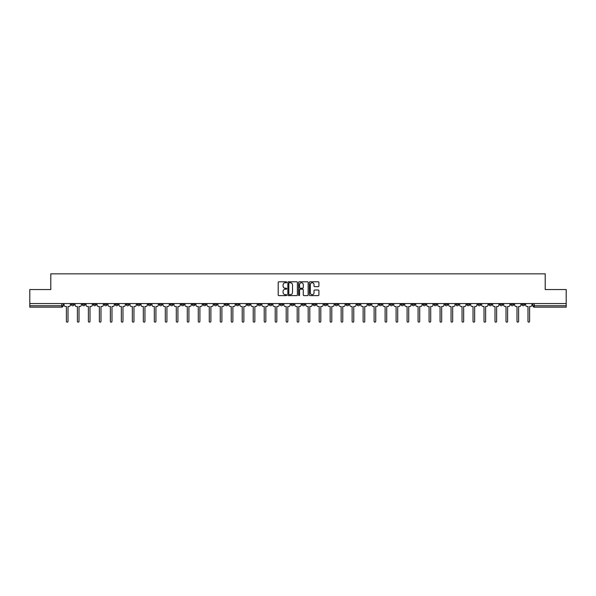 <?xml version="1.0" encoding="UTF-8"?>
<svg xmlns="http://www.w3.org/2000/svg" width="596" height="596" viewBox="0 0 596 596"><rect width="100%" height="100%" fill="white"/><g stroke="black" fill="none" stroke-linecap="round" stroke-linejoin="round"><path stroke-width="0.89" d="M286.728 282.273A0.484 0.484 0 0 0 286.244 281.789L278.898 281.789A0.693 0.693 0 0 0 278.205 282.474L278.205 294.923A0.693 0.693 0 0 0 278.898 295.616L286.244 295.616A0.484 0.484 0 0 0 286.728 295.132A0.484 0.484 0 0 0 286.244 294.647L285.29 294.647A2.213 2.213 0 0 1 283.078 292.435L283.078 291.399A2.213 2.213 0 0 1 285.29 289.187L286.244 289.187A0.484 0.484 0 0 0 286.728 288.702A0.484 0.484 0 0 0 286.244 288.218L285.29 288.218A2.213 2.213 0 0 1 283.078 286.005L283.078 284.97A2.213 2.213 0 0 1 285.29 282.757L286.244 282.757A0.484 0.484 0 0 0 286.728 282.273M433.97 303.565L433.97 304.34L436.786 304.34A1.408 1.408 0 0 1 435.378 305.748A1.408 1.408 0 0 1 433.97 304.34L433.97 303.565M368.03 303.565L368.03 304.34L370.846 304.34A1.408 1.408 0 0 1 369.438 305.748A1.408 1.408 0 0 1 368.03 304.34L368.03 303.565M357.034 303.565L357.034 304.34L359.857 304.34A1.408 1.408 0 0 1 358.442 305.748A1.408 1.408 0 0 1 357.034 304.34L357.034 303.565M291.094 303.565L291.094 304.34L293.917 304.34A1.408 1.408 0 0 1 292.502 305.748A1.408 1.408 0 0 1 291.094 304.34L291.094 303.565M280.105 303.565L280.105 304.34L282.921 304.34A1.408 1.408 0 0 1 281.513 305.748A1.408 1.408 0 0 1 280.105 304.34L280.105 303.565M269.116 303.565L269.116 304.34L271.932 304.34A1.408 1.408 0 0 1 270.524 305.748A1.408 1.408 0 0 1 269.116 304.34L269.116 303.565M247.139 303.565L247.139 304.34L249.955 304.34A1.408 1.408 0 0 1 248.547 305.748A1.408 1.408 0 0 1 247.139 304.34L247.139 303.565M225.154 304.34L225.154 303.565L225.154 304.34A1.408 1.408 0 0 0 226.562 305.748A1.408 1.408 0 0 1 225.154 304.34L227.97 304.34A1.408 1.408 0 0 1 226.562 305.748A1.408 1.408 0 0 0 227.97 304.34L227.97 303.565L227.97 304.34M214.165 304.34L214.165 303.565L214.165 304.34A1.408 1.408 0 0 0 215.573 305.748A1.408 1.408 0 0 1 214.165 304.34L216.981 304.34A1.408 1.408 0 0 1 215.573 305.748M203.176 304.34L203.176 303.565L203.176 304.34A1.408 1.408 0 0 0 204.584 305.748A1.408 1.408 0 0 1 203.176 304.34L205.993 304.34A1.408 1.408 0 0 1 204.584 305.748A1.408 1.408 0 0 0 205.993 304.34L205.993 303.565L205.993 304.34M192.188 303.565L192.188 304.34L195.004 304.34A1.408 1.408 0 0 1 193.596 305.748A1.408 1.408 0 0 1 192.188 304.34L192.188 303.565M181.199 303.565L181.199 304.34L184.015 304.34A1.408 1.408 0 0 1 182.607 305.748A1.408 1.408 0 0 1 181.199 304.34L181.199 303.565M170.203 303.565L170.203 304.34L173.026 304.34A1.408 1.408 0 0 1 171.611 305.748A1.408 1.408 0 0 1 170.203 304.34L170.203 303.565M159.214 304.34L159.214 303.565L159.214 304.34A1.408 1.408 0 0 0 160.622 305.748A1.408 1.408 0 0 1 159.214 304.34L162.03 304.34A1.408 1.408 0 0 1 160.622 305.748M137.236 304.34L137.236 303.565L137.236 304.34A1.408 1.408 0 0 0 138.644 305.748A1.408 1.408 0 0 1 137.236 304.34L140.053 304.34A1.408 1.408 0 0 1 138.644 305.748A1.408 1.408 0 0 0 140.053 304.34L140.053 303.565L140.053 304.34M126.248 304.34L126.248 303.565L126.248 304.34A1.408 1.408 0 0 0 127.656 305.748A1.408 1.408 0 0 1 126.248 304.34L129.064 304.34A1.408 1.408 0 0 1 127.656 305.748A1.408 1.408 0 0 0 129.064 304.34L129.064 303.565L129.064 304.34M115.251 304.34L115.251 303.565L115.251 304.34A1.408 1.408 0 0 0 116.667 305.748A1.408 1.408 0 0 1 115.251 304.34L118.075 304.34A1.408 1.408 0 0 1 116.667 305.748A1.408 1.408 0 0 0 118.075 304.34L118.075 303.565L118.075 304.34M104.263 304.34L104.263 303.565L104.263 304.34A1.408 1.408 0 0 0 105.671 305.748A1.408 1.408 0 0 1 104.263 304.34L107.086 304.34A1.408 1.408 0 0 1 105.671 305.748M93.274 304.34L93.274 303.565L93.274 304.34A1.408 1.408 0 0 0 94.682 305.748A1.408 1.408 0 0 1 93.274 304.34L96.09 304.34A1.408 1.408 0 0 1 94.682 305.748A1.408 1.408 0 0 0 96.09 304.34L96.09 303.565L96.09 304.34M82.285 304.34L82.285 303.565L82.285 304.34A1.408 1.408 0 0 0 83.693 305.748A1.408 1.408 0 0 1 82.285 304.34L85.101 304.34A1.408 1.408 0 0 1 83.693 305.748A1.408 1.408 0 0 0 85.101 304.34L85.101 303.565L85.101 304.34M318.212 286.661A0.693 0.693 0 0 0 318.897 285.968L318.897 282.474A0.693 0.693 0 0 0 318.212 281.789L310.047 281.789A0.693 0.693 0 0 0 309.361 282.474L309.361 294.923A0.693 0.693 0 0 0 310.047 295.616L318.212 295.616A0.693 0.693 0 0 0 318.897 294.923L318.897 290.706A0.693 0.693 0 0 0 318.212 290.014L314.718 290.014A0.693 0.693 0 0 0 314.025 290.706L314.025 292.8A1.848 1.848 0 0 1 312.177 294.647A1.848 1.848 0 0 1 310.33 292.8L310.33 284.605A1.848 1.848 0 0 1 312.177 282.757A1.848 1.848 0 0 1 314.025 284.605L314.025 285.968A0.693 0.693 0 0 0 314.718 286.661L318.212 286.661M29.8 303.565L29.8 289.544L50.794 289.544L50.794 273.84L545.206 273.84L545.206 289.544L566.2 289.544L566.2 303.565L29.8 303.565L29.8 305.748L63.124 305.748L63.124 303.565L63.124 305.748A1.408 1.408 0 0 1 61.716 307.156L29.8 307.156L29.8 305.748M297.397 282.474A0.693 0.693 0 0 0 296.704 281.789L288.546 281.789A0.693 0.693 0 0 0 287.853 282.474L287.853 294.923A0.693 0.693 0 0 0 288.546 295.616L296.704 295.616A0.693 0.693 0 0 0 297.397 294.923L297.397 282.474M299.296 281.789L307.454 281.789A0.693 0.693 0 0 1 308.147 282.474L308.147 294.923A0.693 0.693 0 0 1 307.454 295.616L303.967 295.616A0.693 0.693 0 0 1 303.275 294.923L303.275 289.88A0.693 0.693 0 0 0 302.582 289.187L300.265 289.187A0.693 0.693 0 0 0 299.572 289.88L299.572 295.132A0.484 0.484 0 0 1 299.088 295.616A0.484 0.484 0 0 1 298.603 295.132L298.603 282.474A0.693 0.693 0 0 1 299.296 281.789M532.876 303.565L532.876 305.748L566.2 305.748L566.2 307.156L534.284 307.156A1.408 1.408 0 0 1 532.876 305.748M566.2 303.565L566.2 305.748M524.703 303.565L524.703 304.34A1.408 1.408 0 0 1 523.295 305.748A1.408 1.408 0 0 1 521.887 304.34A1.408 1.408 0 0 0 523.295 305.748A1.408 1.408 0 0 0 524.703 304.34L521.887 304.34L521.887 303.565M513.715 303.565L513.715 304.34A1.408 1.408 0 0 1 512.307 305.748A1.408 1.408 0 0 1 510.899 304.34L513.715 304.34M510.899 303.565L510.899 304.34M502.726 303.565L502.726 304.34A1.408 1.408 0 0 1 501.318 305.748A1.408 1.408 0 0 1 499.91 304.34L502.726 304.34M499.91 303.565L499.91 304.34M491.737 304.34L491.737 303.565L491.737 304.34A1.408 1.408 0 0 1 490.329 305.748A1.408 1.408 0 0 1 488.914 304.34L491.737 304.34A1.408 1.408 0 0 1 490.329 305.748M488.914 303.565L488.914 304.34M480.748 303.565L480.748 304.34A1.408 1.408 0 0 1 479.333 305.748A1.408 1.408 0 0 1 477.925 304.34A1.408 1.408 0 0 0 479.333 305.748M477.925 303.565L477.925 304.34L480.748 304.34M469.752 303.565L469.752 304.34A1.408 1.408 0 0 1 468.344 305.748A1.408 1.408 0 0 1 466.936 304.34L469.752 304.34A1.408 1.408 0 0 1 468.344 305.748M466.936 303.565L466.936 304.34M458.764 303.565L458.764 304.34A1.408 1.408 0 0 1 457.356 305.748A1.408 1.408 0 0 1 455.947 304.34A1.408 1.408 0 0 0 457.356 305.748M455.947 303.565L455.947 304.34L458.764 304.34M447.775 303.565L447.775 304.34A1.408 1.408 0 0 1 446.367 305.748A1.408 1.408 0 0 1 444.959 304.34L447.775 304.34M444.959 303.565L444.959 304.34M436.786 303.565L436.786 304.34A1.408 1.408 0 0 1 435.378 305.748M425.797 303.565L425.797 304.34A1.408 1.408 0 0 1 424.389 305.748A1.408 1.408 0 0 1 422.974 304.34L425.797 304.34M422.974 303.565L422.974 304.34M414.801 303.565L414.801 304.34A1.408 1.408 0 0 1 413.393 305.748A1.408 1.408 0 0 1 411.985 304.34L414.801 304.34M411.985 303.565L411.985 304.34M403.812 303.565L403.812 304.34A1.408 1.408 0 0 1 402.404 305.748A1.408 1.408 0 0 1 400.996 304.34A1.408 1.408 0 0 0 402.404 305.748M400.996 303.565L400.996 304.34L403.812 304.34M392.824 303.565L392.824 304.34A1.408 1.408 0 0 1 391.416 305.748A1.408 1.408 0 0 1 390.007 304.34L392.824 304.34M390.007 303.565L390.007 304.34M381.835 303.565L381.835 304.34A1.408 1.408 0 0 1 380.427 305.748A1.408 1.408 0 0 1 379.019 304.34L381.835 304.34M379.019 303.565L379.019 304.34M370.846 303.565L370.846 304.34M359.857 303.565L359.857 304.34L359.857 303.565M348.861 303.565L348.861 304.34A1.408 1.408 0 0 1 347.453 305.748A1.408 1.408 0 0 1 346.045 304.34L348.861 304.34M346.045 303.565L346.045 304.34M337.872 303.565L337.872 304.34A1.408 1.408 0 0 1 336.464 305.748A1.408 1.408 0 0 1 335.056 304.34L337.872 304.34M335.056 303.565L335.056 304.34M326.884 303.565L326.884 304.34A1.408 1.408 0 0 1 325.476 305.748A1.408 1.408 0 0 1 324.068 304.34L326.884 304.34M324.068 303.565L324.068 304.34M315.895 303.565L315.895 304.34A1.408 1.408 0 0 1 314.487 305.748A1.408 1.408 0 0 1 313.079 304.34L315.895 304.34M313.079 303.565L313.079 304.34M304.906 303.565L304.906 304.34A1.408 1.408 0 0 1 303.498 305.748A1.408 1.408 0 0 1 302.083 304.34L304.906 304.34M302.083 303.565L302.083 304.34M293.917 303.565L293.917 304.34A1.408 1.408 0 0 1 292.502 305.748M282.921 303.565L282.921 304.34M271.932 304.34L271.932 303.565L271.932 304.34A1.408 1.408 0 0 1 270.524 305.748M260.944 303.565L260.944 304.34A1.408 1.408 0 0 1 259.536 305.748A1.408 1.408 0 0 1 258.128 304.34A1.408 1.408 0 0 0 259.536 305.748A1.408 1.408 0 0 0 260.944 304.34L258.128 304.34L258.128 303.565M249.955 304.34L249.955 303.565L249.955 304.34A1.408 1.408 0 0 1 248.547 305.748M238.966 303.565L238.966 304.34A1.408 1.408 0 0 1 237.558 305.748A1.408 1.408 0 0 1 236.143 304.34A1.408 1.408 0 0 0 237.558 305.748M236.143 303.565L236.143 304.34L238.966 304.34M216.981 303.565L216.981 304.34L216.981 303.565M195.004 304.34L195.004 303.565L195.004 304.34A1.408 1.408 0 0 1 193.596 305.748M184.015 304.34L184.015 303.565L184.015 304.34A1.408 1.408 0 0 1 182.607 305.748M173.026 304.34L173.026 303.565L173.026 304.34A1.408 1.408 0 0 1 171.611 305.748M162.03 303.565L162.03 304.34L162.03 303.565M151.041 304.34L151.041 303.565L151.041 304.34A1.408 1.408 0 0 1 149.633 305.748A1.408 1.408 0 0 1 148.225 304.34L151.041 304.34A1.408 1.408 0 0 1 149.633 305.748M148.225 303.565L148.225 304.34M107.086 303.565L107.086 304.34L107.086 303.565M74.113 303.565L74.113 304.34A1.408 1.408 0 0 1 72.705 305.748A1.408 1.408 0 0 1 71.296 304.34A1.408 1.408 0 0 0 72.705 305.748A1.408 1.408 0 0 0 74.113 304.34L74.113 303.565M71.296 303.565L71.296 304.34L74.113 304.34M61.716 303.565L61.716 307.156A1.408 1.408 0 0 0 63.124 305.748M289.306 282.757A0.484 0.484 0 0 0 288.822 283.234L288.822 294.163A0.484 0.484 0 0 0 289.306 294.647L290.304 294.647A2.213 2.213 0 0 0 292.517 292.435L292.517 284.97A2.213 2.213 0 0 0 290.304 282.757L289.306 282.757M303.275 284.635A1.848 1.848 0 0 0 301.42 282.787A1.848 1.848 0 0 0 299.572 284.635L299.572 287.525A0.693 0.693 0 0 0 300.265 288.218L302.582 288.218A0.693 0.693 0 0 0 303.275 287.525L303.275 284.635M64.07 305.048L64.07 303.565L64.07 305.048A1.408 1.408 0 0 0 65.486 306.456L66.402 306.456L66.402 321.356A0.812 0.812 0 0 0 67.206 322.16A0.812 0.812 0 0 0 68.019 321.356L68.019 306.456L68.935 306.456A1.408 1.408 0 0 0 70.343 305.048L70.343 303.565L70.343 305.048M65.486 306.456L66.402 306.456L66.402 321.356M68.019 321.356L68.019 306.456L68.935 306.456M75.066 305.048L75.066 303.565L75.066 305.048A1.408 1.408 0 0 0 76.474 306.456L77.391 306.456L77.391 321.356A0.812 0.812 0 0 0 78.195 322.16A0.812 0.812 0 0 0 79.007 321.356L79.007 306.456L79.924 306.456A1.408 1.408 0 0 0 81.332 305.048L81.332 303.565L81.332 305.048M86.055 305.048L86.055 303.565L86.055 305.048A1.408 1.408 0 0 0 87.463 306.456L88.379 306.456L88.379 321.356A0.812 0.812 0 0 0 89.191 322.16A0.812 0.812 0 0 0 89.996 321.356L89.996 306.456L90.912 306.456A1.408 1.408 0 0 0 92.32 305.048L92.32 303.565L92.32 305.048M76.474 306.456L77.391 306.456L77.391 321.356M79.007 321.356L79.007 306.456L79.924 306.456M87.463 306.456L88.379 306.456L88.379 321.356M89.996 321.356L89.996 306.456L90.912 306.456M97.044 305.048L97.044 303.565L97.044 305.048A1.408 1.408 0 0 0 98.452 306.456L99.368 306.456L99.368 321.356A0.812 0.812 0 0 0 100.18 322.16A0.812 0.812 0 0 0 100.992 321.356L100.992 306.456L101.901 306.456A1.408 1.408 0 0 0 103.317 305.048L103.317 303.565L103.317 305.048M108.032 305.048L108.032 303.565L108.032 305.048A1.408 1.408 0 0 0 109.441 306.456L110.357 306.456L110.357 321.356A0.812 0.812 0 0 0 111.169 322.16A0.812 0.812 0 0 0 111.981 321.356L111.981 306.456L112.897 306.456A1.408 1.408 0 0 0 114.305 305.048L114.305 303.565L114.305 305.048M119.021 305.048L119.021 303.565L119.021 305.048A1.408 1.408 0 0 0 120.429 306.456L121.346 306.456L121.346 321.356A0.812 0.812 0 0 0 122.158 322.16A0.812 0.812 0 0 0 122.97 321.356L122.97 306.456L123.886 306.456A1.408 1.408 0 0 0 125.294 305.048L125.294 303.565L125.294 305.048M98.452 306.456L99.368 306.456L99.368 321.356M100.992 321.356L100.992 306.456L101.901 306.456M109.441 306.456L110.357 306.456L110.357 321.356M111.981 321.356L111.981 306.456L112.897 306.456M120.429 306.456L121.346 306.456L121.346 321.356M122.97 321.356L122.97 306.456L123.886 306.456M130.017 305.048L130.017 303.565L130.017 305.048A1.408 1.408 0 0 0 131.425 306.456L132.342 306.456L132.342 321.356A0.812 0.812 0 0 0 133.146 322.16A0.812 0.812 0 0 0 133.958 321.356L133.958 306.456L134.875 306.456A1.408 1.408 0 0 0 136.283 305.048L136.283 303.565L136.283 305.048M131.425 306.456L132.342 306.456L132.342 321.356M133.958 321.356L133.958 306.456L134.875 306.456M141.006 305.048L141.006 303.565L141.006 305.048A1.408 1.408 0 0 0 142.414 306.456L143.331 306.456L143.331 321.356A0.812 0.812 0 0 0 144.143 322.16A0.812 0.812 0 0 0 144.947 321.356L144.947 306.456L145.864 306.456A1.408 1.408 0 0 0 147.272 305.048L147.272 303.565L147.272 305.048M142.414 306.456L143.331 306.456L143.331 321.356M144.947 321.356L144.947 306.456L145.864 306.456M151.995 305.048L151.995 303.565L151.995 305.048A1.408 1.408 0 0 0 153.403 306.456L154.319 306.456L154.319 321.356A0.812 0.812 0 0 0 155.131 322.16A0.812 0.812 0 0 0 155.936 321.356L155.936 306.456L156.852 306.456A1.408 1.408 0 0 0 158.26 305.048L158.26 303.565L158.26 305.048M153.403 306.456L154.319 306.456L154.319 321.356M155.936 321.356L155.936 306.456L156.852 306.456M162.984 305.048L162.984 303.565L162.984 305.048A1.408 1.408 0 0 0 164.392 306.456L165.308 306.456L165.308 321.356A0.812 0.812 0 0 0 166.12 322.16A0.812 0.812 0 0 0 166.932 321.356L166.932 306.456L167.849 306.456A1.408 1.408 0 0 0 169.257 305.048L169.257 303.565L169.257 305.048M164.392 306.456L165.308 306.456L165.308 321.356M166.932 321.356L166.932 306.456L167.849 306.456M173.972 305.048L173.972 303.565L173.972 305.048A1.408 1.408 0 0 0 175.38 306.456L176.297 306.456L176.297 321.356A0.812 0.812 0 0 0 177.109 322.16A0.812 0.812 0 0 0 177.921 321.356L177.921 306.456L178.837 306.456A1.408 1.408 0 0 0 180.245 305.048L180.245 303.565L180.245 305.048M184.961 305.048L184.961 303.565L184.961 305.048A1.408 1.408 0 0 0 186.377 306.456L187.286 306.456L187.286 321.356A0.812 0.812 0 0 0 188.098 322.16A0.812 0.812 0 0 0 188.91 321.356L188.91 306.456L189.826 306.456A1.408 1.408 0 0 0 191.234 305.048L191.234 303.565L191.234 305.048M195.957 305.048L195.957 303.565L195.957 305.048A1.408 1.408 0 0 0 197.365 306.456L198.282 306.456L198.282 321.356A0.812 0.812 0 0 0 199.086 322.16A0.812 0.812 0 0 0 199.898 321.356L199.898 306.456L200.815 306.456A1.408 1.408 0 0 0 202.223 305.048L202.223 303.565L202.223 305.048M206.946 305.048L206.946 303.565L206.946 305.048A1.408 1.408 0 0 0 208.354 306.456L209.27 306.456L209.27 321.356A0.812 0.812 0 0 0 210.083 322.16A0.812 0.812 0 0 0 210.887 321.356L210.887 306.456L211.804 306.456A1.408 1.408 0 0 0 213.212 305.048L213.212 303.565L213.212 305.048M217.935 305.048L217.935 303.565L217.935 305.048A1.408 1.408 0 0 0 219.343 306.456L220.259 306.456L220.259 321.356A0.812 0.812 0 0 0 221.071 322.16A0.812 0.812 0 0 0 221.883 321.356L221.883 306.456L222.792 306.456A1.408 1.408 0 0 0 224.208 305.048L224.208 303.565L224.208 305.048M228.924 305.048L228.924 303.565L228.924 305.048A1.408 1.408 0 0 0 230.332 306.456L231.248 306.456L231.248 321.356A0.812 0.812 0 0 0 232.06 322.16A0.812 0.812 0 0 0 232.872 321.356L232.872 306.456L233.788 306.456A1.408 1.408 0 0 0 235.196 305.048L235.196 303.565L235.196 305.048M175.38 306.456L176.297 306.456L176.297 321.356M177.921 321.356L177.921 306.456L178.837 306.456M186.377 306.456L187.286 306.456L187.286 321.356M188.91 321.356L188.91 306.456L189.826 306.456M197.365 306.456L198.282 306.456L198.282 321.356M199.898 321.356L199.898 306.456L200.815 306.456M208.354 306.456L209.27 306.456L209.27 321.356M210.887 321.356L210.887 306.456L211.804 306.456M219.343 306.456L220.259 306.456L220.259 321.356M221.883 321.356L221.883 306.456L222.792 306.456M230.332 306.456L231.248 306.456L231.248 321.356M232.872 321.356L232.872 306.456L233.788 306.456M239.912 305.048L239.912 303.565L239.912 305.048A1.408 1.408 0 0 0 241.32 306.456L242.237 306.456L242.237 321.356A0.812 0.812 0 0 0 243.049 322.16A0.812 0.812 0 0 0 243.861 321.356L243.861 306.456L244.777 306.456A1.408 1.408 0 0 0 246.185 305.048L246.185 303.565L246.185 305.048M241.32 306.456L242.237 306.456L242.237 321.356M243.861 321.356L243.861 306.456L244.777 306.456M250.901 305.048L250.901 303.565L250.901 305.048A1.408 1.408 0 0 0 252.317 306.456L253.233 306.456L253.233 321.356A0.812 0.812 0 0 0 254.038 322.16A0.812 0.812 0 0 0 254.85 321.356L254.85 306.456L255.766 306.456A1.408 1.408 0 0 0 257.174 305.048L257.174 303.565L257.174 305.048M252.317 306.456L253.233 306.456L253.233 321.356M254.85 321.356L254.85 306.456L255.766 306.456M261.897 305.048L261.897 303.565L261.897 305.048A1.408 1.408 0 0 0 263.305 306.456L264.222 306.456L264.222 321.356A0.812 0.812 0 0 0 265.026 322.16A0.812 0.812 0 0 0 265.838 321.356L265.838 306.456L266.755 306.456A1.408 1.408 0 0 0 268.163 305.048L268.163 303.565L268.163 305.048M263.305 306.456L264.222 306.456L264.222 321.356M265.838 321.356L265.838 306.456L266.755 306.456M272.886 305.048L272.886 303.565L272.886 305.048A1.408 1.408 0 0 0 274.294 306.456L275.21 306.456L275.21 321.356A0.812 0.812 0 0 0 276.022 322.16A0.812 0.812 0 0 0 276.827 321.356L276.827 306.456L277.743 306.456A1.408 1.408 0 0 0 279.151 305.048L279.151 303.565L279.151 305.048M274.294 306.456L275.21 306.456L275.21 321.356M276.827 321.356L276.827 306.456L277.743 306.456M283.875 305.048L283.875 303.565L283.875 305.048A1.408 1.408 0 0 0 285.283 306.456L286.199 306.456L286.199 321.356A0.812 0.812 0 0 0 287.011 322.16A0.812 0.812 0 0 0 287.823 321.356L287.823 306.456L288.74 306.456A1.408 1.408 0 0 0 290.148 305.048L290.148 303.565L290.148 305.048M285.283 306.456L286.199 306.456L286.199 321.356M287.823 321.356L287.823 306.456L288.74 306.456M294.864 305.048L294.864 303.565L294.864 305.048A1.408 1.408 0 0 0 296.272 306.456L297.188 306.456L297.188 321.356A0.812 0.812 0 0 0 298 322.16A0.812 0.812 0 0 0 298.812 321.356L298.812 306.456L299.728 306.456A1.408 1.408 0 0 0 301.136 305.048L301.136 303.565L301.136 305.048M296.272 306.456L297.188 306.456L297.188 321.356M298.812 321.356L298.812 306.456L299.728 306.456M305.852 305.048L305.852 303.565L305.852 305.048A1.408 1.408 0 0 0 307.26 306.456L308.177 306.456L308.177 321.356A0.812 0.812 0 0 0 308.989 322.16A0.812 0.812 0 0 0 309.801 321.356L309.801 306.456L310.717 306.456A1.408 1.408 0 0 0 312.125 305.048L312.125 303.565L312.125 305.048M307.26 306.456L308.177 306.456L308.177 321.356M309.801 321.356L309.801 306.456L310.717 306.456M316.849 305.048L316.849 303.565L316.849 305.048A1.408 1.408 0 0 0 318.257 306.456L319.173 306.456L319.173 321.356A0.812 0.812 0 0 0 319.978 322.16A0.812 0.812 0 0 0 320.79 321.356L320.79 306.456L321.706 306.456A1.408 1.408 0 0 0 323.114 305.048L323.114 303.565L323.114 305.048M318.257 306.456L319.173 306.456L319.173 321.356M320.79 321.356L320.79 306.456L321.706 306.456M327.837 305.048L327.837 303.565L327.837 305.048A1.408 1.408 0 0 0 329.245 306.456L330.162 306.456L330.162 321.356A0.812 0.812 0 0 0 330.974 322.16A0.812 0.812 0 0 0 331.778 321.356L331.778 306.456L332.695 306.456A1.408 1.408 0 0 0 334.103 305.048L334.103 303.565L334.103 305.048M329.245 306.456L330.162 306.456L330.162 321.356M331.778 321.356L331.778 306.456L332.695 306.456M338.826 305.048L338.826 303.565L338.826 305.048A1.408 1.408 0 0 0 340.234 306.456L341.15 306.456L341.15 321.356A0.812 0.812 0 0 0 341.962 322.16A0.812 0.812 0 0 0 342.767 321.356L342.767 306.456L343.683 306.456A1.408 1.408 0 0 0 345.099 305.048L345.099 303.565L345.099 305.048M340.234 306.456L341.15 306.456L341.15 321.356M342.767 321.356L342.767 306.456L343.683 306.456M349.815 305.048L349.815 303.565L349.815 305.048A1.408 1.408 0 0 0 351.223 306.456L352.139 306.456L352.139 321.356A0.812 0.812 0 0 0 352.951 322.16A0.812 0.812 0 0 0 353.763 321.356L353.763 306.456L354.68 306.456A1.408 1.408 0 0 0 356.088 305.048L356.088 303.565L356.088 305.048M351.223 306.456L352.139 306.456L352.139 321.356M353.763 321.356L353.763 306.456L354.68 306.456M360.803 305.048L360.803 303.565L360.803 305.048A1.408 1.408 0 0 0 362.212 306.456L363.128 306.456L363.128 321.356A0.812 0.812 0 0 0 363.94 322.16A0.812 0.812 0 0 0 364.752 321.356L364.752 306.456L365.668 306.456A1.408 1.408 0 0 0 367.076 305.048L367.076 303.565L367.076 305.048M362.212 306.456L363.128 306.456L363.128 321.356M364.752 321.356L364.752 306.456L365.668 306.456M371.792 305.048L371.792 303.565L371.792 305.048A1.408 1.408 0 0 0 373.208 306.456L374.117 306.456L374.117 321.356A0.812 0.812 0 0 0 374.929 322.16A0.812 0.812 0 0 0 375.741 321.356L375.741 306.456L376.657 306.456A1.408 1.408 0 0 0 378.065 305.048L378.065 303.565L378.065 305.048M373.208 306.456L374.117 306.456L374.117 321.356M375.741 321.356L375.741 306.456L376.657 306.456M382.788 305.048L382.788 303.565L382.788 305.048A1.408 1.408 0 0 0 384.197 306.456L385.113 306.456L385.113 321.356A0.812 0.812 0 0 0 385.917 322.16A0.812 0.812 0 0 0 386.73 321.356L386.73 306.456L387.646 306.456A1.408 1.408 0 0 0 389.054 305.048L389.054 303.565L389.054 305.048M384.197 306.456L385.113 306.456L385.113 321.356M386.73 321.356L386.73 306.456L387.646 306.456M393.777 305.048L393.777 303.565L393.777 305.048A1.408 1.408 0 0 0 395.185 306.456L396.102 306.456L396.102 321.356A0.812 0.812 0 0 0 396.914 322.16A0.812 0.812 0 0 0 397.718 321.356L397.718 306.456L398.635 306.456A1.408 1.408 0 0 0 400.043 305.048L400.043 303.565L400.043 305.048M395.185 306.456L396.102 306.456L396.102 321.356M397.718 321.356L397.718 306.456L398.635 306.456M404.766 305.048L404.766 303.565L404.766 305.048A1.408 1.408 0 0 0 406.174 306.456L407.09 306.456L407.09 321.356A0.812 0.812 0 0 0 407.902 322.16A0.812 0.812 0 0 0 408.714 321.356L408.714 306.456L409.623 306.456A1.408 1.408 0 0 0 411.039 305.048L411.039 303.565L411.039 305.048M406.174 306.456L407.09 306.456L407.09 321.356M408.714 321.356L408.714 306.456L409.623 306.456M415.755 305.048L415.755 303.565L415.755 305.048A1.408 1.408 0 0 0 417.163 306.456L418.079 306.456L418.079 321.356A0.812 0.812 0 0 0 418.891 322.16A0.812 0.812 0 0 0 419.703 321.356L419.703 306.456L420.62 306.456A1.408 1.408 0 0 0 422.028 305.048L422.028 303.565L422.028 305.048M417.163 306.456L418.079 306.456L418.079 321.356M419.703 321.356L419.703 306.456L420.62 306.456M426.743 305.048L426.743 303.565L426.743 305.048A1.408 1.408 0 0 0 428.152 306.456L429.068 306.456L429.068 321.356A0.812 0.812 0 0 0 429.88 322.16A0.812 0.812 0 0 0 430.692 321.356L430.692 306.456L431.608 306.456A1.408 1.408 0 0 0 433.016 305.048L433.016 303.565L433.016 305.048M428.152 306.456L429.068 306.456L429.068 321.356M430.692 321.356L430.692 306.456L431.608 306.456M437.74 305.048L437.74 303.565L437.74 305.048A1.408 1.408 0 0 0 439.148 306.456L440.064 306.456L440.064 321.356A0.812 0.812 0 0 0 440.869 322.16A0.812 0.812 0 0 0 441.681 321.356L441.681 306.456L442.597 306.456A1.408 1.408 0 0 0 444.005 305.048L444.005 303.565L444.005 305.048M439.148 306.456L440.064 306.456L440.064 321.356M441.681 321.356L441.681 306.456L442.597 306.456M448.728 305.048L448.728 303.565L448.728 305.048A1.408 1.408 0 0 0 450.136 306.456L451.053 306.456L451.053 321.356A0.812 0.812 0 0 0 451.857 322.16A0.812 0.812 0 0 0 452.669 321.356L452.669 306.456L453.586 306.456A1.408 1.408 0 0 0 454.994 305.048L454.994 303.565L454.994 305.048M450.136 306.456L451.053 306.456L451.053 321.356M452.669 321.356L452.669 306.456L453.586 306.456M459.717 305.048L459.717 303.565L459.717 305.048A1.408 1.408 0 0 0 461.125 306.456L462.042 306.456L462.042 321.356A0.812 0.812 0 0 0 462.854 322.16A0.812 0.812 0 0 0 463.658 321.356L463.658 306.456L464.575 306.456A1.408 1.408 0 0 0 465.983 305.048L465.983 303.565L465.983 305.048M461.125 306.456L462.042 306.456L462.042 321.356M463.658 321.356L463.658 306.456L464.575 306.456M470.706 305.048L470.706 303.565L470.706 305.048A1.408 1.408 0 0 0 472.114 306.456L473.03 306.456L473.03 321.356A0.812 0.812 0 0 0 473.842 322.16A0.812 0.812 0 0 0 474.654 321.356L474.654 306.456L475.571 306.456A1.408 1.408 0 0 0 476.979 305.048L476.979 303.565L476.979 305.048M472.114 306.456L473.03 306.456L473.03 321.356M474.654 321.356L474.654 306.456L475.571 306.456M481.695 305.048L481.695 303.565L481.695 305.048A1.408 1.408 0 0 0 483.103 306.456L484.019 306.456L484.019 321.356A0.812 0.812 0 0 0 484.831 322.16A0.812 0.812 0 0 0 485.643 321.356L485.643 306.456L486.56 306.456A1.408 1.408 0 0 0 487.968 305.048L487.968 303.565L487.968 305.048M483.103 306.456L484.019 306.456L484.019 321.356M485.643 321.356L485.643 306.456L486.56 306.456M492.683 305.048L492.683 303.565L492.683 305.048A1.408 1.408 0 0 0 494.099 306.456L495.008 306.456L495.008 321.356A0.812 0.812 0 0 0 495.82 322.16A0.812 0.812 0 0 0 496.632 321.356L496.632 306.456L497.548 306.456A1.408 1.408 0 0 0 498.956 305.048L498.956 303.565L498.956 305.048M494.099 306.456L495.008 306.456L495.008 321.356M496.632 321.356L496.632 306.456L497.548 306.456M503.68 305.048L503.68 303.565L503.68 305.048A1.408 1.408 0 0 0 505.088 306.456L506.004 306.456L506.004 321.356A0.812 0.812 0 0 0 506.809 322.16A0.812 0.812 0 0 0 507.621 321.356L507.621 306.456L508.537 306.456A1.408 1.408 0 0 0 509.945 305.048L509.945 303.565L509.945 305.048M505.088 306.456L506.004 306.456L506.004 321.356M507.621 321.356L507.621 306.456L508.537 306.456M514.668 305.048L514.668 303.565L514.668 305.048A1.408 1.408 0 0 0 516.076 306.456L516.993 306.456L516.993 321.356A0.812 0.812 0 0 0 517.805 322.16A0.812 0.812 0 0 0 518.609 321.356L518.609 306.456L519.526 306.456A1.408 1.408 0 0 0 520.934 305.048L520.934 303.565L520.934 305.048M516.076 306.456L516.993 306.456L516.993 321.356M518.609 321.356L518.609 306.456L519.526 306.456M525.657 305.048L525.657 303.565L525.657 305.048A1.408 1.408 0 0 0 527.065 306.456L527.981 306.456L527.981 321.356A0.812 0.812 0 0 0 528.794 322.16A0.812 0.812 0 0 0 529.598 321.356L529.598 306.456L530.514 306.456A1.408 1.408 0 0 0 531.93 305.048L531.93 303.565L531.93 305.048M527.065 306.456L527.981 306.456L527.981 321.356M529.598 321.356L529.598 306.456L530.514 306.456M534.284 303.565L534.284 307.156"/></g></svg>

